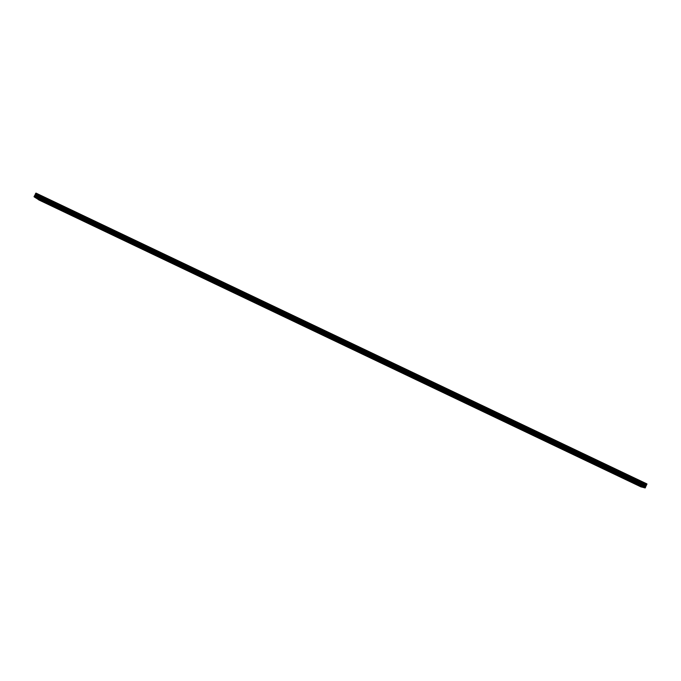 <?xml version="1.0" encoding="UTF-8"?>
<svg xmlns="http://www.w3.org/2000/svg" width="681" height="681" viewBox="0 0 681 681"><rect width="100%" height="100%" fill="white"/><g stroke="black" fill="none" stroke-linecap="round" stroke-linejoin="round"><path stroke-width="1.02" d="M639.629 485.579L640.864 486.106L639.629 485.579M622.196 477.27L623.404 477.79L622.196 477.27M604.805 468.988L605.996 469.498L604.805 468.988M587.465 460.722L588.622 461.224L587.465 460.722M570.167 452.482L571.299 452.967L570.167 452.482M552.912 444.259L554.028 444.736L552.912 444.259M535.7 436.061L536.798 436.53L535.7 436.061M518.539 427.881L519.612 428.34L518.539 427.881M501.42 419.726L502.467 420.168L501.42 419.726M484.344 411.588L485.366 412.031L484.344 411.588M467.319 403.475L468.315 403.901L467.319 403.475M450.328 395.38L451.307 395.797L450.328 395.38M433.388 387.31L434.342 387.719L433.388 387.31M416.483 379.257L417.427 379.657L416.483 379.257M399.628 371.222L400.547 371.613L399.628 371.222M382.816 363.211L381.939 362.709L382.816 363.211M366.046 355.218L365.152 354.707L366.046 355.218M349.319 347.25L348.408 346.731L349.319 347.25M332.634 339.3L331.707 338.772L332.634 339.3M315.993 331.375L315.048 330.83L315.993 331.375M299.393 323.458L298.431 322.913L299.393 323.458M282.836 315.575L281.857 315.014L282.836 315.575M266.322 307.701L265.326 307.14L266.322 307.701M249.842 299.853L248.837 299.282L249.842 299.853M233.413 292.021L232.383 291.442L233.413 292.021M217.018 284.215L215.979 283.619L217.018 284.215M200.674 276.426L199.61 275.822L200.674 276.426M184.364 268.654L183.283 268.042L184.364 268.654M168.096 260.9L166.998 260.278L168.096 260.9M151.872 253.17L150.756 252.54L151.872 253.17M135.689 245.458L134.549 244.82L135.689 245.458M119.541 237.763L118.383 237.116L119.541 237.763M103.435 230.093L102.261 229.437L103.435 230.093M87.372 222.44L86.181 221.768L87.372 222.44M71.352 214.804L70.134 214.123L71.352 214.804M55.365 207.186L54.131 206.496L55.365 207.186M39.421 199.593L38.17 198.895L39.421 199.593M637.399 485.042L638.625 485.562L637.399 485.042M620.11 476.802L621.31 477.313L620.11 476.802M602.872 468.588L604.047 469.09L602.872 468.588M585.677 460.39L586.826 460.884L585.677 460.39M568.524 452.218L569.648 452.703L568.524 452.218M551.414 444.063L552.521 444.54L551.414 444.063M534.355 435.934L535.436 436.393L534.355 435.934M517.33 427.821L518.394 428.281L517.33 427.821M500.356 419.734L501.395 420.177L500.356 419.734M483.425 411.664L484.438 412.099L483.425 411.664M466.536 403.62L467.524 404.046L466.536 403.62M449.69 395.593L450.66 396.001L449.69 395.593M432.886 387.583L433.831 387.991L432.886 387.583M416.125 379.598L417.053 379.998L416.125 379.598M399.406 371.63L400.317 372.022L399.406 371.63M382.731 363.68L381.854 363.186L382.731 363.68M366.097 355.754L365.212 355.252L366.097 355.754M349.506 347.846L348.604 347.336L349.506 347.846M332.958 339.964L332.039 339.436L332.958 339.964M316.452 332.098L315.516 331.562L316.452 332.098M299.98 324.25L299.036 323.713L299.98 324.25M283.56 316.427L282.589 315.873L283.56 316.427M267.173 308.621L266.194 308.059L267.173 308.621M250.838 300.832L249.833 300.261L250.838 300.832M234.536 293.06L233.515 292.49L234.536 293.06M218.278 285.313L217.239 284.726L218.278 285.313M202.053 277.584L200.997 276.988L202.053 277.584M185.879 269.88L184.806 269.276L185.879 269.88M169.739 262.185L168.65 261.572L169.739 262.185M153.642 254.515L152.535 253.894L153.642 254.515M137.588 246.862L136.455 246.233L137.588 246.862M121.567 239.235L120.418 238.588L121.567 239.235M105.589 231.617L104.423 230.97L105.589 231.617M89.654 224.023L88.47 223.359L89.654 224.023M73.752 216.447L72.552 215.775L73.752 216.447M57.894 208.888L56.668 208.207L57.894 208.888M42.069 201.355L40.834 200.665L42.069 201.355M36.995 198.52L38.826 199.933L641.136 486.958L642.813 487.196M35.931 193.14L34.05 196.766L35.931 198.018L643.579 487.553L645.171 487.945L646.95 483.919L35.974 193.089L646.924 484.038M34.05 196.766L645.171 487.945M34.076 196.52L645.333 487.749M35.327 194.366L646.32 485.34M35.344 194.289L646.363 485.264M36.978 198.707L642.694 487.341M34.305 196.06L645.554 487.255M34.382 195.958L645.597 487.128M34.935 195.481L645.707 486.413M35.089 195.277L645.784 486.166M35.199 195.047L645.903 485.919M35.284 194.792L646.039 485.681M35.403 193.957L646.567 484.991M35.429 193.838L646.644 484.881M35.625 193.455L646.831 484.48M35.701 193.361L646.856 484.353M35.974 193.089L646.941 483.978"/></g></svg>
